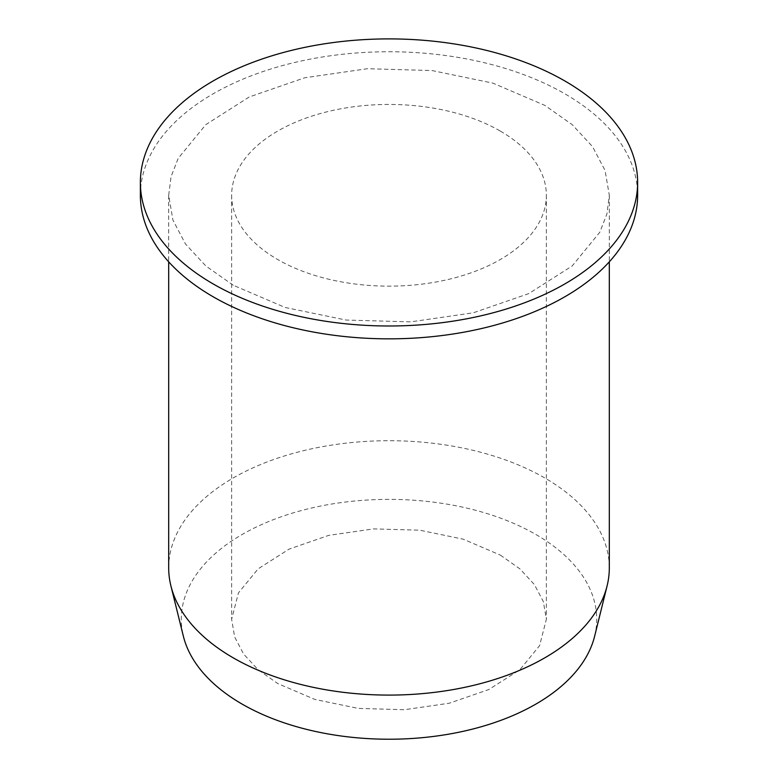 <?xml version="1.0" encoding="UTF-8"?>
<svg xmlns="http://www.w3.org/2000/svg" width="778" height="778" viewBox="0 0 778 778"><rect width="100%" height="100%" fill="white"/><g stroke="black" fill="none" stroke-linecap="round" stroke-linejoin="round"><path stroke-width="0.58" stroke-dasharray="3.89 2.92" d="M140.371 195.297A248.629 143.541 180 0 1 293.851 62.678A248.629 143.541 180 0 1 564.809 93.788A248.629 143.541 180 0 1 637.629 195.297M233.225 285.234L205.82 265.959L185.465 243.971L172.93 220.106L168.69 195.297L171.082 176.635L178.181 158.372L205.82 124.626L249.242 96.968L304.694 77.781L367.411 68.717L431.985 70.545L492.853 83.12L544.775 105.351L572.18 124.626L592.535 146.624L605.07 170.479L609.31 195.297L606.918 213.96L599.819 232.214L572.18 265.959L528.758 293.617L473.306 312.805L410.589 321.878L346.016 320.04L285.147 307.466L233.225 285.234M168.69 567.901A220.31 127.193 180 0 1 304.694 450.394A220.31 127.193 180 0 1 544.775 477.964A220.31 127.193 180 0 1 609.31 567.901M594.625 636.258A207.716 119.929 0 0 0 535.877 534.496A207.716 119.929 0 0 0 296.107 512.031A207.716 119.929 0 0 0 183.375 636.258M500.273 555.054L519.84 568.825L534.379 584.531L543.336 601.569L546.36 619.298L539.582 645.672L519.84 669.77L488.827 689.532L449.217 703.234L404.424 709.711L358.298 708.398L314.818 699.422L277.727 683.541L258.16 669.77L243.621 654.065L234.664 637.017L231.64 619.298L238.418 592.924L258.16 568.825L289.173 549.064L328.783 535.361L373.576 528.884L419.702 530.188L463.182 539.173L500.273 555.054M500.273 131.054A157.36 90.851 180 0 1 546.36 195.297A157.36 90.851 180 0 1 449.217 279.234A157.36 90.851 180 0 1 277.727 259.541A157.36 90.851 180 0 1 231.64 195.297A157.36 90.851 180 0 1 328.783 111.361A157.36 90.851 180 0 1 500.273 131.054M168.69 195.297L168.69 261.836M609.31 195.297L609.31 261.836M546.36 195.297L546.36 619.298M231.64 195.297L231.64 619.298"/><path stroke-width="1.17" d="M637.629 182.441L637.629 195.297A248.629 143.541 180 0 1 484.149 327.917A248.629 143.541 180 0 1 213.191 296.797A248.629 143.541 180 0 1 140.371 195.297L140.371 182.441A248.629 143.541 180 0 1 213.191 80.941A248.629 143.541 180 0 1 564.809 80.941A248.629 143.541 180 0 1 637.629 182.441A248.629 143.541 180 0 1 564.809 283.951A248.629 143.541 180 0 1 213.191 283.951A248.629 143.541 180 0 1 140.371 182.441M609.31 261.836L609.31 567.901A220.31 127.193 180 0 1 607.093 585.892A220.31 127.193 180 0 1 458.67 688.569A220.31 127.193 180 0 1 233.225 657.838A220.31 127.193 180 0 1 170.907 585.892A220.31 127.193 180 0 1 168.69 567.901L168.69 261.836M170.907 585.892L183.375 636.258A207.716 119.929 0 0 0 242.123 704.1A207.716 119.929 0 0 0 454.683 733.07A207.716 119.929 0 0 0 594.625 636.258L607.093 585.892"/></g></svg>
